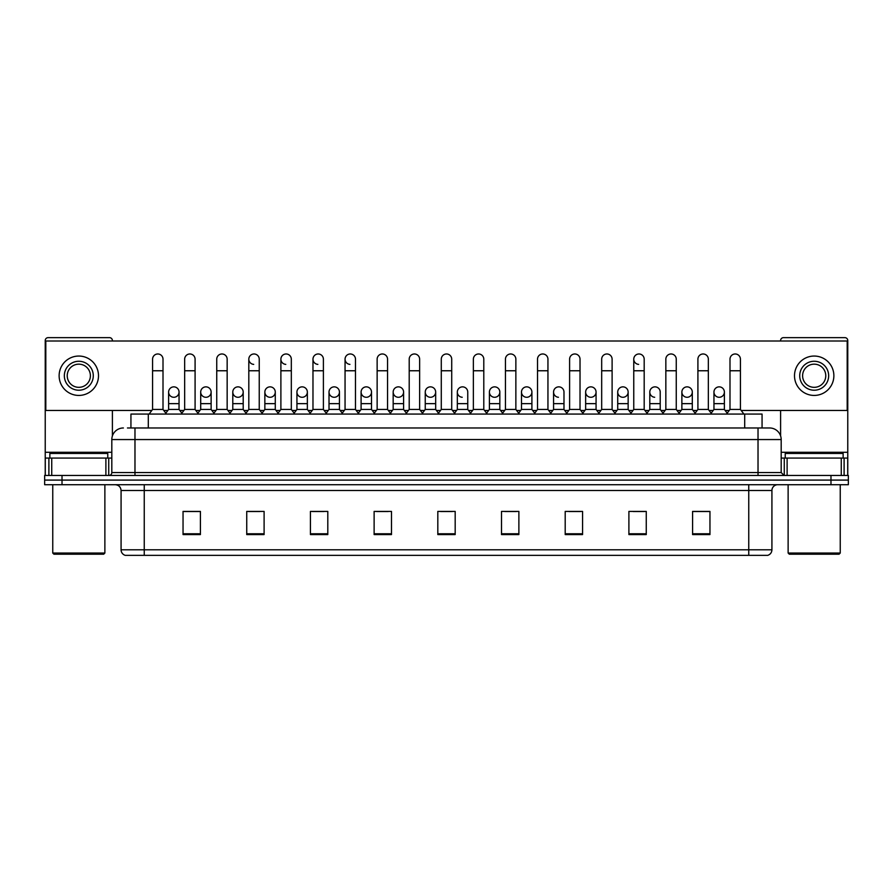 <?xml version="1.0" encoding="UTF-8"?>
<svg xmlns="http://www.w3.org/2000/svg" width="893" height="893" viewBox="0 0 893 893"><rect width="100%" height="100%" fill="white"/><g stroke="black" fill="none" stroke-linecap="round" stroke-linejoin="round"><path stroke-width="1.34" d="M130.936 427.97L130.936 414.073L762.064 414.073L762.064 427.97M771.92 549.798C771.753 552.577 770.369 554.43 767.746 555.357L748.758 555.357L748.758 549.798L771.92 549.798L771.92 490.503A5.793 5.793 0 0 1 777.703 484.72M748.758 555.357L125.254 555.357A5.793 5.793 0 0 1 121.08 549.798L121.08 490.503C120.745 486.986 118.814 485.055 115.297 484.72M62.019 475.456L848.35 475.456L848.35 480.088L44.65 480.088L44.65 484.72L62.019 484.72L62.019 480.088L44.65 480.088L44.65 475.456L62.019 475.456L62.019 480.088L848.35 480.088L848.35 484.72L62.019 484.72M709.957 534.572L709.957 511.41L692.588 511.41L692.588 534.572L709.957 534.572M646.264 534.572L646.264 511.41L628.895 511.41L628.895 534.572L646.264 534.572M582.571 534.572L582.571 511.41L565.202 511.41L565.202 534.572L582.571 534.572M518.878 534.572L518.878 511.41L501.509 511.41L501.509 534.572L518.878 534.572M200.412 534.572L200.412 511.41L183.043 511.41L183.043 534.572L200.412 534.572M264.105 534.572L264.105 511.41L246.736 511.41L246.736 534.572L264.105 534.572M327.798 534.572L327.798 511.41L310.429 511.41L310.429 534.572L327.798 534.572M391.491 534.572L391.491 511.41L374.122 511.41L374.122 534.572L391.491 534.572M455.184 534.572L455.184 511.41L437.816 511.41L437.816 534.572L455.184 534.572M154.656 555.357L144.242 555.357L144.242 549.798L748.758 549.798L748.758 490.503L121.08 490.503M569.02 511.522L580.606 511.522M633.182 511.522L644.757 511.522M692.588 511.522L708.919 511.522M697.333 511.522L692.879 511.522M376.556 511.522L388.131 511.522M312.394 511.522L323.98 511.522M248.243 511.522L259.818 511.522M200.121 511.522L195.667 511.522M184.081 511.522L200.412 511.522M504.869 511.522L516.444 511.522M440.707 511.522L452.293 511.522M127.721 427.97L765.547 427.97M127.453 427.97L134.977 427.97L134.977 439.557L111.815 439.557L111.815 472.553A2.891 2.891 0 0 1 108.924 475.456M123.401 427.97A11.576 11.576 0 0 0 111.815 439.557M769.599 427.97A11.576 11.576 0 0 1 781.185 439.557L758.023 439.557L758.023 427.97L769.42 427.97M781.185 439.557L781.185 472.553L784.076 475.456M152.58 370.762L163.006 370.762L163.006 409.44L152.58 409.44L152.58 359.187A5.213 5.213 0 0 1 158.117 353.985A5.213 5.213 0 0 1 163.006 359.187A5.213 5.213 0 0 0 158.117 353.985M152.58 409.44L149.109 414.073M163.006 409.44L166.478 414.073M173.51 397.273A5.213 5.213 0 0 1 168.621 392.072A5.213 5.213 0 0 1 174.157 386.87A5.213 5.213 0 0 1 179.047 392.072L179.047 403.647L168.621 403.647L168.621 392.072A5.213 5.213 0 0 1 173.834 386.859M179.047 403.647L179.047 409.44L168.621 409.44L168.621 403.647M168.621 409.44L165.808 413.191M179.047 409.44L181.848 413.191M184.661 370.762L195.087 370.762L195.087 409.44L184.661 409.44L184.661 359.187A5.213 5.213 0 0 1 190.198 353.985A5.213 5.213 0 0 1 195.087 359.187A5.213 5.213 0 0 0 190.198 353.985M184.661 409.44L181.19 414.073M195.087 409.44L198.559 414.073M216.742 370.762L227.157 370.762L227.157 409.44L216.742 409.44L216.742 359.187A5.213 5.213 0 0 1 222.279 353.985A5.213 5.213 0 0 1 227.157 359.187A5.213 5.213 0 0 0 222.279 353.985M216.742 409.44L213.26 414.073M227.157 409.44L230.64 414.073M248.812 370.762L259.238 370.762L259.238 409.44L248.812 409.44L248.812 359.187A5.213 5.213 0 0 1 254.36 353.985A5.213 5.213 0 0 1 259.238 359.187A5.213 5.213 0 0 0 254.36 353.985M248.812 409.44L245.341 414.073M259.238 409.44L262.709 414.073M280.893 370.762L291.319 370.762L291.319 409.44L280.893 409.44L280.893 359.187A5.213 5.213 0 0 1 286.43 353.985A5.213 5.213 0 0 1 291.319 359.187A5.213 5.213 0 0 0 286.43 353.985M280.893 409.44L277.422 414.073M291.319 409.44L294.79 414.073M205.58 397.273A5.213 5.213 0 0 1 200.702 392.072A5.213 5.213 0 0 1 206.238 386.87A5.213 5.213 0 0 1 211.128 392.072L211.128 403.647L200.702 403.647L200.702 392.072A5.213 5.213 0 0 1 205.915 386.859M211.128 403.647L211.128 409.44L200.702 409.44L200.702 403.647M200.702 409.44L197.889 413.191M211.128 409.44L213.929 413.191M237.984 386.859A5.213 5.213 0 0 0 232.783 391.904A5.213 5.213 0 0 0 237.661 397.273A5.213 5.213 0 0 1 232.783 392.072A5.213 5.213 0 0 1 238.319 386.87A5.213 5.213 0 0 1 243.197 392.072L243.197 403.647L232.783 403.647L232.783 392.072M243.197 403.647L243.197 409.44L232.783 409.44L232.783 403.647M232.783 409.44L229.97 413.191M243.197 409.44L246.01 413.191M270.066 386.859A5.213 5.213 0 0 0 264.864 391.904A5.213 5.213 0 0 0 269.742 397.273A5.213 5.213 0 0 1 264.853 392.072A5.213 5.213 0 0 1 270.4 386.87A5.213 5.213 0 0 1 275.278 392.072L275.278 403.647L264.853 403.647L264.853 392.072M275.278 403.647L275.278 409.44L264.853 409.44L264.853 403.647M264.853 409.44L262.051 413.191M275.278 409.44L278.091 413.191M105.887 475.456L105.887 458.076L51.738 458.076L51.738 475.456M112.395 341.003L112.395 340.534A2.891 2.891 0 0 0 109.504 337.643L48.122 337.643A2.891 2.891 0 0 0 45.23 340.534L45.23 458.076L51.738 458.076M112.395 410.479L112.395 435.94M105.887 458.076L111.815 458.076M45.23 475.456L45.23 458.076M841.262 475.456L841.262 458.076L787.113 458.076L787.113 475.456M841.262 458.076L847.77 458.076L847.77 340.534A2.891 2.891 0 0 0 844.878 337.643L783.496 337.643A2.891 2.891 0 0 0 780.605 340.534L780.605 341.003M780.605 410.479L780.605 435.94M781.185 458.076L787.113 458.076M847.77 458.076L847.77 475.456M107.763 458.076L107.763 453.443L49.863 453.443L49.863 458.076M52.754 484.72L52.754 553.046L104.872 553.046L104.872 484.72M104.872 553.046L103.711 554.196L53.915 554.196L52.754 553.046M843.137 458.076L843.137 453.443L785.237 453.443L785.237 458.076M788.128 484.72L788.128 553.046L840.246 553.046L840.246 484.72M840.246 553.046L839.085 554.196L789.289 554.196L788.128 553.046M719.166 386.859A5.213 5.213 0 0 0 713.953 391.904A5.213 5.213 0 0 0 718.843 397.273M687.085 386.859A5.213 5.213 0 0 0 681.884 391.904A5.213 5.213 0 0 0 686.762 397.273M655.015 386.859A5.213 5.213 0 0 0 649.803 391.904A5.213 5.213 0 0 0 654.681 397.273M622.934 386.859A5.213 5.213 0 0 0 617.722 391.904A5.213 5.213 0 0 0 622.6 397.273M590.853 386.859A5.213 5.213 0 0 0 585.641 391.904A5.213 5.213 0 0 0 590.53 397.273M558.772 386.859A5.213 5.213 0 0 0 553.571 391.904A5.213 5.213 0 0 0 558.449 397.273M633.762 370.762L644.188 370.762L644.188 409.44L633.762 409.44L633.762 359.187A5.213 5.213 0 0 1 638.975 353.974A5.213 5.213 0 0 0 633.762 359.019A5.213 5.213 0 0 0 638.64 364.377M526.691 386.859A5.213 5.213 0 0 0 521.49 391.904A5.213 5.213 0 0 0 526.368 397.273M494.622 386.859A5.213 5.213 0 0 0 489.409 391.904A5.213 5.213 0 0 0 494.287 397.273M462.541 386.859A5.213 5.213 0 0 0 457.328 391.904A5.213 5.213 0 0 0 462.217 397.273M430.459 386.859A5.213 5.213 0 0 0 425.247 391.904A5.213 5.213 0 0 0 430.136 397.273A5.213 5.213 0 0 1 425.247 392.072A5.213 5.213 0 0 1 430.783 386.87A5.213 5.213 0 0 1 435.672 392.072L435.672 403.647L425.247 403.647L425.247 392.072M398.378 386.859A5.213 5.213 0 0 0 393.177 391.904A5.213 5.213 0 0 0 398.055 397.273A5.213 5.213 0 0 1 393.166 392.072A5.213 5.213 0 0 1 398.713 386.87A5.213 5.213 0 0 1 403.591 392.072L403.591 403.647L393.166 403.647L393.166 392.072M366.309 386.859A5.213 5.213 0 0 0 361.096 391.904A5.213 5.213 0 0 0 365.974 397.273A5.213 5.213 0 0 1 361.096 392.072A5.213 5.213 0 0 1 366.632 386.87A5.213 5.213 0 0 1 371.51 392.072L371.51 403.647L361.096 403.647L361.096 392.072M334.228 386.859A5.213 5.213 0 0 0 329.015 391.904A5.213 5.213 0 0 0 333.893 397.273A5.213 5.213 0 0 1 329.015 392.072A5.213 5.213 0 0 1 334.551 386.87A5.213 5.213 0 0 1 339.44 392.072L339.44 403.647L329.015 403.647L329.015 392.072M302.147 386.859A5.213 5.213 0 0 0 296.934 391.904A5.213 5.213 0 0 0 301.823 397.273A5.213 5.213 0 0 1 296.934 392.072A5.213 5.213 0 0 1 302.47 386.87A5.213 5.213 0 0 1 307.359 392.072L307.359 403.647L296.934 403.647L296.934 392.072M345.055 370.762L355.481 370.762L355.481 409.44L345.055 409.44L345.055 359.187A5.213 5.213 0 0 1 350.268 353.974A5.213 5.213 0 0 0 345.055 359.019A5.213 5.213 0 0 0 349.933 364.377M286.106 353.974A5.213 5.213 0 0 0 280.893 359.019A5.213 5.213 0 0 0 285.782 364.377M254.025 353.974A5.213 5.213 0 0 0 248.823 359.019A5.213 5.213 0 0 0 253.701 364.377M312.974 370.762L323.4 370.762L323.4 409.44L312.974 409.44L312.974 359.187A5.213 5.213 0 0 1 318.187 353.974A5.213 5.213 0 0 0 312.974 359.019A5.213 5.213 0 0 0 317.863 364.377M687.42 397.273A5.213 5.213 0 0 0 692.298 392.072A5.213 5.213 0 0 0 687.42 386.87A5.213 5.213 0 0 1 692.298 392.072L692.298 403.647L681.872 403.647L681.872 392.072A5.213 5.213 0 0 1 687.42 386.87M623.258 397.273A5.213 5.213 0 0 0 628.147 392.072A5.213 5.213 0 0 0 623.258 386.87A5.213 5.213 0 0 1 628.147 392.072L628.147 403.647L617.722 403.647L617.722 392.072A5.213 5.213 0 0 1 623.258 386.87M563.985 392.072A5.213 5.213 0 0 0 559.107 386.87A5.213 5.213 0 0 1 563.985 392.072L563.985 403.647L553.56 403.647L553.56 392.072A5.213 5.213 0 0 1 559.107 386.87M494.945 397.273A5.213 5.213 0 0 0 499.834 392.072A5.213 5.213 0 0 0 494.945 386.87A5.213 5.213 0 0 1 499.834 392.072L499.834 403.647L489.409 403.647L489.409 392.072A5.213 5.213 0 0 1 494.945 386.87M430.783 397.273A5.213 5.213 0 0 0 435.672 392.072A5.213 5.213 0 0 0 430.783 386.87M483.794 359.187L483.794 359.187A5.213 5.213 0 0 0 478.905 353.985A5.213 5.213 0 0 1 483.794 359.187L483.794 370.762L473.368 370.762L473.368 359.187A5.213 5.213 0 0 1 478.905 353.985M334.551 397.273A5.213 5.213 0 0 0 339.44 392.072A5.213 5.213 0 0 0 334.551 386.87M387.551 359.187L387.551 359.187A5.213 5.213 0 0 0 382.673 353.985A5.213 5.213 0 0 1 387.551 359.187L387.551 370.762L377.136 370.762L377.136 359.187A5.213 5.213 0 0 1 382.673 353.985M270.4 397.273A5.213 5.213 0 0 0 275.278 392.072A5.213 5.213 0 0 0 270.4 386.87M206.238 397.273A5.213 5.213 0 0 0 211.128 392.072A5.213 5.213 0 0 0 206.238 386.87M174.157 397.273A5.213 5.213 0 0 0 179.047 392.072A5.213 5.213 0 0 0 174.157 386.87M741.201 410.479L847.189 410.479L847.189 341.003L45.811 341.003L45.811 410.479L151.799 410.479M163.787 410.479L167.839 410.479M179.828 410.479L183.88 410.479M195.868 410.479L199.92 410.479M211.909 410.479L215.961 410.479M227.938 410.479L232.001 410.479M243.979 410.479L248.031 410.479M260.019 410.479L264.071 410.479M276.06 410.479L280.112 410.479M292.1 410.479L296.152 410.479M308.141 410.479L312.193 410.479M324.181 410.479L328.233 410.479M340.222 410.479L344.274 410.479M356.262 410.479L360.314 410.479M372.292 410.479L376.355 410.479M388.332 410.479L392.384 410.479M404.373 410.479L408.425 410.479M420.413 410.479L424.465 410.479M436.454 410.479L440.506 410.479M452.494 410.479L456.546 410.479M468.535 410.479L472.587 410.479M484.575 410.479L488.627 410.479M500.616 410.479L504.668 410.479M516.645 410.479L520.708 410.479M532.686 410.479L536.738 410.479M548.726 410.479L552.778 410.479M564.767 410.479L568.819 410.479M580.807 410.479L584.859 410.479M596.848 410.479L600.9 410.479M612.888 410.479L616.94 410.479M628.929 410.479L632.981 410.479M644.969 410.479L649.021 410.479M660.999 410.479L665.062 410.479M677.039 410.479L681.091 410.479M693.08 410.479L697.132 410.479M709.12 410.479L713.172 410.479M725.161 410.479L729.213 410.479M238.319 397.273A5.213 5.213 0 0 0 243.197 392.072A5.213 5.213 0 0 0 238.319 386.87M302.47 397.273A5.213 5.213 0 0 0 307.359 392.072A5.213 5.213 0 0 0 302.47 386.87M366.632 397.273A5.213 5.213 0 0 0 371.51 392.072A5.213 5.213 0 0 0 366.632 386.87M398.713 397.273A5.213 5.213 0 0 0 403.591 392.072A5.213 5.213 0 0 0 398.713 386.87M467.753 392.072A5.213 5.213 0 0 0 462.864 386.87A5.213 5.213 0 0 1 467.753 392.072L467.753 403.647L457.328 403.647L457.328 392.072A5.213 5.213 0 0 1 462.864 386.87M527.026 397.273A5.213 5.213 0 0 0 531.904 392.072A5.213 5.213 0 0 0 527.026 386.87A5.213 5.213 0 0 1 531.904 392.072L531.904 403.647L521.49 403.647L521.49 392.072A5.213 5.213 0 0 1 527.026 386.87M591.177 397.273A5.213 5.213 0 0 0 596.066 392.072A5.213 5.213 0 0 0 591.177 386.87A5.213 5.213 0 0 1 596.066 392.072L596.066 403.647L585.641 403.647L585.641 392.072A5.213 5.213 0 0 1 591.177 386.87M660.217 392.072A5.213 5.213 0 0 0 655.339 386.87A5.213 5.213 0 0 1 660.217 392.072L660.217 403.647L649.803 403.647L649.803 392.072A5.213 5.213 0 0 1 655.339 386.87M719.49 397.273A5.213 5.213 0 0 0 724.379 392.072A5.213 5.213 0 0 0 719.49 386.87A5.213 5.213 0 0 1 724.379 392.072L724.379 403.647L713.953 403.647L713.953 392.072A5.213 5.213 0 0 1 719.49 386.87M78.818 361.263A14.478 14.478 0 0 0 64.341 375.741A14.478 14.478 0 0 0 78.818 390.219A14.478 14.478 0 0 0 93.285 375.741A14.478 14.478 0 0 0 78.818 361.263M78.818 364.165A11.576 11.576 0 0 0 67.232 375.741A11.576 11.576 0 0 0 78.818 387.328A11.576 11.576 0 0 0 90.394 375.741A11.576 11.576 0 0 0 78.818 364.165M78.818 395.432A19.691 19.691 0 0 0 98.498 375.741A19.691 19.691 0 0 0 78.818 356.05A19.691 19.691 0 0 0 59.128 375.741A19.691 19.691 0 0 0 78.818 395.432M814.182 361.263A14.478 14.478 0 0 0 799.715 375.741A14.478 14.478 0 0 0 814.182 390.219A14.478 14.478 0 0 0 828.659 375.741A14.478 14.478 0 0 0 814.182 361.263M814.182 364.165A11.576 11.576 0 0 0 802.606 375.741A11.576 11.576 0 0 0 814.182 387.328A11.576 11.576 0 0 0 825.768 375.741A11.576 11.576 0 0 0 814.182 364.165M814.182 395.432A19.691 19.691 0 0 0 833.872 375.741A19.691 19.691 0 0 0 814.182 356.05A19.691 19.691 0 0 0 794.502 375.741A19.691 19.691 0 0 0 814.182 395.432M318.187 353.974A5.213 5.213 0 0 1 323.4 359.187A5.213 5.213 0 0 0 318.511 353.985M312.974 409.44L309.503 414.073M323.4 409.44L326.871 414.073M350.268 353.974A5.213 5.213 0 0 1 355.481 359.187A5.213 5.213 0 0 0 350.592 353.985M345.055 409.44L341.584 414.073M355.481 409.44L358.953 414.073M387.551 370.762L387.551 409.44L377.136 409.44L377.136 370.762M377.136 409.44L373.654 414.073M387.551 409.44L391.034 414.073M307.359 403.647L307.359 409.44L296.934 409.44L296.934 403.647M296.934 409.44L294.132 413.191M307.359 409.44L310.161 413.191M339.44 403.647L339.44 409.44L329.015 409.44L329.015 403.647M329.015 409.44L326.202 413.191M339.44 409.44L342.242 413.191M371.51 403.647L371.51 409.44L361.096 409.44L361.096 403.647M361.096 409.44L358.283 413.191M371.51 409.44L374.323 413.191M409.206 370.762L419.632 370.762L419.632 409.44L409.206 409.44L409.206 359.187A5.213 5.213 0 0 1 414.754 353.985A5.213 5.213 0 0 1 419.632 359.187A5.213 5.213 0 0 0 414.754 353.985M409.206 409.44L405.735 414.073M419.632 409.44L423.103 414.073M441.287 370.762L451.713 370.762L451.713 409.44L441.287 409.44L441.287 359.187A5.213 5.213 0 0 1 446.824 353.985A5.213 5.213 0 0 1 451.713 359.187A5.213 5.213 0 0 0 446.824 353.985M441.287 409.44L437.816 414.073M451.713 409.44L455.184 414.073M483.794 370.762L483.794 409.44L473.368 409.44L473.368 370.762M473.368 409.44L469.897 414.073M483.794 409.44L487.265 414.073M505.449 370.762L515.864 370.762L515.864 409.44L505.449 409.44L505.449 359.187A5.213 5.213 0 0 1 510.986 353.985A5.213 5.213 0 0 1 515.864 359.187A5.213 5.213 0 0 0 510.986 353.985M505.449 409.44L501.966 414.073M515.864 409.44L519.346 414.073M537.519 370.762L547.945 370.762L547.945 409.44L537.519 409.44L537.519 359.187A5.213 5.213 0 0 1 543.067 353.985A5.213 5.213 0 0 1 547.945 359.187A5.213 5.213 0 0 0 543.067 353.985M537.519 409.44L534.047 414.073M547.945 409.44L551.416 414.073M403.591 403.647L403.591 409.44L393.166 409.44L393.166 403.647M393.166 409.44L390.364 413.191M403.591 409.44L406.404 413.191M435.672 403.647L435.672 409.44L425.247 409.44L425.247 403.647M425.247 409.44L422.445 413.191M435.672 409.44L438.485 413.191M467.753 403.647L467.753 409.44L457.328 409.44L457.328 403.647M457.328 409.44L454.515 413.191M467.753 409.44L470.555 413.191M499.834 403.647L499.834 409.44L489.409 409.44L489.409 403.647M489.409 409.44L486.596 413.191M499.834 409.44L502.636 413.191M531.904 403.647L531.904 409.44L521.49 409.44L521.49 403.647M521.49 409.44L518.677 413.191M531.904 409.44L534.717 413.191M569.6 370.762L580.026 370.762L580.026 409.44L569.6 409.44L569.6 359.187A5.213 5.213 0 0 1 575.137 353.985A5.213 5.213 0 0 1 580.026 359.187A5.213 5.213 0 0 0 575.137 353.985M569.6 409.44L566.129 414.073M580.026 409.44L583.497 414.073M601.681 370.762L612.107 370.762L612.107 409.44L601.681 409.44L601.681 359.187A5.213 5.213 0 0 1 607.218 353.985A5.213 5.213 0 0 1 612.107 359.187A5.213 5.213 0 0 0 607.218 353.985M601.681 409.44L598.21 414.073M612.107 409.44L615.578 414.073M638.975 353.974A5.213 5.213 0 0 1 644.188 359.187A5.213 5.213 0 0 0 639.299 353.985M633.762 409.44L630.291 414.073M644.188 409.44L647.659 414.073M665.843 370.762L676.258 370.762L676.258 409.44L665.843 409.44L665.843 359.187A5.213 5.213 0 0 1 671.38 353.985A5.213 5.213 0 0 1 676.258 359.187A5.213 5.213 0 0 0 671.38 353.985M665.843 409.44L662.36 414.073M676.258 409.44L679.74 414.073M697.913 370.762L708.339 370.762L708.339 409.44L697.913 409.44L697.913 359.187A5.213 5.213 0 0 1 703.461 353.985A5.213 5.213 0 0 1 708.339 359.187A5.213 5.213 0 0 0 703.461 353.985M697.913 409.44L694.441 414.073M708.339 409.44L711.81 414.073M729.994 370.762L740.42 370.762L740.42 409.44L729.994 409.44L729.994 359.187A5.213 5.213 0 0 1 735.531 353.985A5.213 5.213 0 0 1 740.42 359.187A5.213 5.213 0 0 0 735.531 353.985M729.994 409.44L726.522 414.073M740.42 409.44L743.891 414.073M563.985 403.647L563.985 409.44L553.56 409.44L553.56 403.647M553.56 409.44L550.758 413.191M563.985 409.44L566.798 413.191M596.066 403.647L596.066 409.44L585.641 409.44L585.641 403.647M585.641 409.44L582.839 413.191M596.066 409.44L598.868 413.191M628.147 403.647L628.147 409.44L617.722 409.44L617.722 403.647M617.722 409.44L614.909 413.191M628.147 409.44L630.949 413.191M660.217 403.647L660.217 409.44L649.803 409.44L649.803 403.647M649.803 409.44L646.99 413.191M660.217 409.44L663.03 413.191M692.298 403.647L692.298 409.44L681.872 409.44L681.872 403.647M681.872 409.44L679.071 413.191M692.298 409.44L695.111 413.191M724.379 403.647L724.379 409.44L713.953 409.44L713.953 403.647M713.953 409.44L711.152 413.191M724.379 409.44L727.192 413.191M148.305 427.97L148.305 414.073M744.695 427.97L744.695 414.073M748.758 484.72L748.758 490.503L771.92 490.503M121.08 549.798L144.242 549.798L144.242 484.72M830.981 484.72L830.981 475.456M455.184 533.768L437.816 533.768M391.491 533.768L374.122 533.768M327.798 533.768L310.429 533.768M264.105 533.768L246.736 533.768M200.412 533.768L183.043 533.768M518.878 533.768L501.509 533.768M582.571 533.768L565.202 533.768M646.264 533.768L628.895 533.768M709.957 533.768L692.588 533.768M134.977 475.456L134.977 472.553L781.185 472.553M111.815 472.553L134.977 472.553L134.977 439.557L758.023 439.557L758.023 475.456M111.815 452.293L45.23 452.293M108.734 458.076L108.734 475.456M45.275 458.076L45.275 475.456M48.892 475.456L48.892 458.076M847.77 452.293L781.185 452.293M847.725 475.456L847.725 458.076M844.108 458.076L844.108 475.456M784.266 475.456L784.266 458.076M163.006 370.762L163.006 359.187M195.087 370.762L195.087 359.187M227.157 370.762L227.157 359.187M259.238 370.762L259.238 359.187M291.319 370.762L291.319 359.187M323.4 370.762L323.4 359.187M355.481 370.762L355.481 359.187M419.632 370.762L419.632 359.187M451.713 370.762L451.713 359.187M515.864 370.762L515.864 359.187M547.945 370.762L547.945 359.187M580.026 370.762L580.026 359.187M612.107 370.762L612.107 359.187M644.188 370.762L644.188 359.187M676.258 370.762L676.258 359.187M708.339 370.762L708.339 359.187M740.42 370.762L740.42 359.187"/></g></svg>
